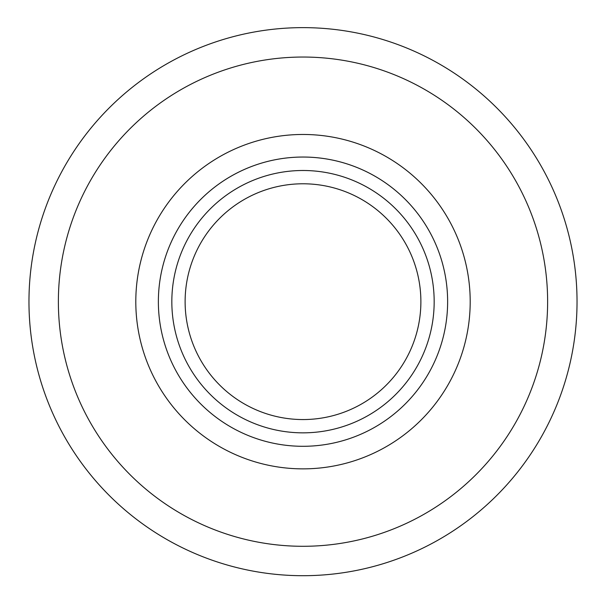 <?xml version="1.0" encoding="UTF-8"?>
<svg xmlns="http://www.w3.org/2000/svg" width="606" height="606" viewBox="0 0 606 606"><rect width="100%" height="100%" fill="white"/><g stroke="black" fill="none" stroke-linecap="round" stroke-linejoin="round"><path stroke-width="0.91" d="M447.629 301.667A144.629 144.629 0 0 0 248.824 167.567A144.629 144.629 0 0 0 158.371 301.667M133.07 125.7A244.619 244.619 0 0 0 127.033 471.597A244.619 244.619 0 0 0 472.93 477.634A244.619 244.619 0 0 0 478.967 131.737A244.619 244.619 0 0 0 133.07 125.7M112.64 104.543A274.033 274.033 0 0 0 105.876 492.027A274.033 274.033 0 0 0 493.36 498.791A274.033 274.033 0 0 0 500.124 111.307A274.033 274.033 0 0 0 112.64 104.543M307.946 157.128A144.629 144.629 0 0 1 447.546 306.613A144.629 144.629 0 0 1 298.054 446.213A144.629 144.629 0 0 1 158.454 296.728A144.629 144.629 0 0 1 307.946 157.128M186.853 181.399A167.195 167.195 0 0 0 182.732 417.814A167.195 167.195 0 0 0 419.147 421.935A167.195 167.195 0 0 0 423.268 185.519A167.195 167.195 0 0 0 186.853 181.399M307.03 183.853A117.882 117.882 0 0 1 420.814 305.697A117.882 117.882 0 0 1 298.97 419.488A117.882 117.882 0 0 1 185.186 297.644A117.882 117.882 0 0 1 307.03 183.853M307.484 170.574A131.169 131.169 0 0 1 434.093 306.151A131.169 131.169 0 0 1 298.516 432.767A131.169 131.169 0 0 1 171.907 297.19A131.169 131.169 0 0 1 307.484 170.574"/></g></svg>
